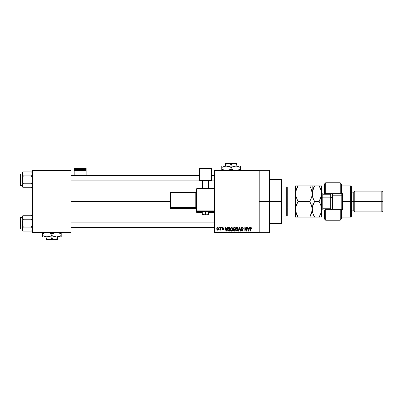 <?xml version="1.0" encoding="UTF-8"?>
<svg xmlns="http://www.w3.org/2000/svg" width="403" height="403" viewBox="0 0 403 403"><rect width="100%" height="100%" fill="white"/><g stroke="black" fill="none" stroke-linecap="round" stroke-linejoin="round"><path stroke-width="0.6" d="M259.179 201.5L269.572 201.5L269.572 170.323L269.572 201.5L259.179 201.5M71.074 201.5L170.323 201.5L71.074 201.5M214.492 170.323L259.179 170.323L214.492 170.323L214.492 170.842L259.179 170.842L259.179 232.158L214.492 232.158L214.492 170.323M259.179 170.323L259.179 170.842L214.492 170.842L214.492 232.677L214.492 232.158L259.179 232.158L259.179 232.677L214.492 232.677L259.179 232.677L259.179 170.323L269.572 170.323M219.025 227.483L219.025 228.002L219.358 228.002L219.358 227.483L219.025 227.483L219.358 227.483L219.025 227.483L219.025 228.002L219.358 228.002L219.358 227.483L219.358 228.002L219.025 228.002L219.025 227.483M221.292 227.483L221.292 228.002L221.625 228.002L221.625 227.483L221.292 227.483L221.625 227.483L221.292 227.483L221.292 228.002L221.625 228.002L221.625 227.483L221.625 228.002L221.292 228.002L221.292 227.483M227.04 227.483L226.753 228.566L225.609 228.566L225.322 227.483L224.98 227.483L226.033 231.121L226.38 231.121L227.388 227.483L227.04 227.483L227.388 227.483L227.04 227.483L226.753 228.566L225.609 228.566L225.322 227.483L224.98 227.483L226.033 231.121L226.38 231.121L227.388 227.483L226.38 231.121L226.033 231.121L224.98 227.483L225.322 227.483M232.491 228.002L231.262 227.468L230.597 227.992L230.284 228.954L230.687 230.738L231.382 231.156L232.143 230.979L232.808 229.574L232.491 228.002L231.544 227.433L230.597 227.992L230.269 229.297C230.214 230.304 230.637 230.929 231.544 231.166C232.466 230.924 232.894 230.284 232.818 229.252L232.491 228.002M237.926 228.002L236.692 227.468L236.027 227.992L235.715 228.954L236.118 230.738L236.818 231.156L237.579 230.979L238.238 229.574L237.926 228.002L236.974 227.433L236.027 227.992L235.7 229.297C235.644 230.304 236.067 230.929 236.974 231.166C237.896 230.924 238.324 230.284 238.254 229.252L237.926 228.002M242.163 227.433L241.412 227.73L241.135 228.491L241.417 229.206L242.782 229.871L242.752 230.481L242.334 230.733L241.226 230.078L241.488 230.848L242.223 231.166L243.029 230.728L243.11 229.811L241.619 228.884L241.508 228.229L242.294 227.876L243.261 228.662L242.979 227.796L242.163 227.433L241.135 228.491L241.634 229.352L242.732 229.786L242.833 230.158L242.213 230.743L241.226 230.078L242.223 231.166L243.165 230.168L241.462 228.481L242.132 227.861L243.261 228.662L242.163 227.433M249.336 227.483L249.049 228.566L247.905 228.566L247.618 227.483L247.276 227.483L248.329 231.121L248.676 231.121L249.684 227.483L249.336 227.483L249.684 227.483L249.336 227.483L249.049 228.566L247.905 228.566L247.618 227.483L247.276 227.483L248.329 231.121L248.676 231.121L249.684 227.483L248.676 231.121L248.329 231.121L247.276 227.483L247.618 227.483M250.762 227.433L251.281 227.69L250.661 227.438L250.132 227.856L250.016 231.121L250.344 231.121L250.444 228.022L250.918 227.907L251.15 228.617L251.477 228.566L251.281 227.69L250.762 227.433L250.016 228.652L250.016 231.121L250.344 231.121L250.394 228.133L250.747 227.861L251.15 228.617L251.477 228.566L251.281 227.69L250.837 227.438M246.565 227.483L246.565 230.39L245.175 227.483L244.817 227.483L244.817 231.121L245.15 231.121L245.15 228.204L246.545 231.121L246.898 231.121L246.898 227.483L246.565 227.483L246.898 227.483L246.565 227.483L246.565 230.39L245.175 227.483L244.817 227.483L244.817 231.121L245.15 231.121L245.15 228.204L246.545 231.121L246.898 231.121L246.898 227.483L246.898 231.121L246.545 231.121M239.513 227.483L238.47 231.121L238.818 231.121L239.694 227.907L240.47 231.121L240.813 231.121L239.835 227.483L239.513 227.483L239.835 227.483L239.513 227.483L238.47 231.121L238.818 231.121L239.694 227.907L240.47 231.121L240.813 231.121L239.835 227.483L240.813 231.121L240.47 231.121L239.694 227.907L238.818 231.121L238.47 231.121L239.513 227.483M233.997 227.494L233.251 228.133L233.649 229.443L233.352 230.561L233.841 231.07L235.226 231.121L235.226 227.483L234.203 227.483L235.226 227.483L234.203 227.483L233.196 228.551L233.649 229.443L233.292 230.204L234.203 231.121L235.226 231.121L235.226 227.483L235.226 231.121L234.203 231.121M228.828 227.483L227.816 228.093L227.66 230.103L228.234 231L229.796 231.121L229.796 227.483L228.828 227.483C227.907 227.675 227.488 228.284 227.574 229.322L228.345 231.05L229.796 231.121L229.796 227.483L229.796 231.121M223.025 227.438L222.35 227.68L222.144 228.365L222.365 228.879L223.348 229.352L222.945 229.796L222.189 229.418L222.406 229.967L223.03 230.173L223.499 229.967L223.69 229.262L222.506 228.053L223.02 227.821L223.751 228.284L222.945 227.433L222.144 228.289L223.373 229.473L222.945 229.796L222.189 229.418L222.955 230.173L223.7 229.418L222.476 228.224L222.919 227.811L223.751 228.284L222.778 227.448M220.35 227.483L220.285 229.393L219.64 230.032L220.033 230.163L220.35 229.705L220.35 230.128L220.678 230.128L220.678 227.483L220.35 227.483L220.678 227.483L220.35 227.483L220.285 229.393L219.64 230.032L219.952 230.173L220.35 229.705L220.35 230.128L220.678 230.128L220.678 227.483L220.678 230.128L220.35 230.128M217.63 227.433L216.885 227.917L216.713 228.944L217.031 229.896L217.691 230.173L218.517 229.267L218.24 227.72L217.63 227.433L216.713 228.833L217.63 230.173L218.552 228.803L217.63 227.433M32.623 232.677L71.074 232.677L71.074 232.158L32.623 232.158L32.623 170.842L71.074 170.842L71.074 232.158L71.074 170.323L32.623 170.323L71.074 170.323L71.074 170.842L32.623 170.842L32.623 170.323L32.623 232.158L71.074 232.158L71.074 232.677L32.623 232.677L32.623 232.158L32.623 232.677M269.572 232.677L269.572 201.5L269.572 232.677L259.179 232.677M251.477 228.566L251.145 228.496M251.15 228.617L250.747 227.861L250.344 228.622L250.747 227.861L250.394 228.133M250.344 231.121L250.016 231.121L250.016 228.652M248.429 230.526L248.021 228.995L248.938 228.995L248.48 230.738L248.631 230.053L248.48 230.738L248.293 229.992L248.455 230.632M245.15 231.121L244.817 231.121L244.817 227.483L245.175 227.483M242.727 227.574L243.08 227.937M243.261 228.662L242.873 228.39M242.299 227.876L242.007 227.866M242.072 227.861L241.528 228.768M243.105 230.561L242.918 230.879M241.236 230.184L241.573 230.168M242.077 230.733L242.45 230.707M242.213 230.743L242.833 230.158L242.677 229.735M242.828 230.239L242.732 229.786L241.679 229.372M242.732 229.786L242.208 229.544L242.732 229.786M241.946 229.468L242.208 229.544M241.291 227.897L241.729 227.509M238.077 228.299L238.173 228.587M238.238 229.574L238.203 229.876M235.705 229.126L235.77 228.622M236.425 227.584L236.828 227.443M236.974 227.433L237.407 227.524M237.402 227.519L237.745 227.771M236.768 230.712L236.38 230.471M236.626 227.942L236.919 227.861M237.548 228.108L236.979 227.861L237.921 229.247L237.619 230.425L237.921 229.247L236.974 230.743L236.173 230.128L236.032 229.307L236.979 227.861L237.438 228.012M236.143 228.541L236.173 230.128L236.974 230.743M236.032 229.307L236.173 230.128L236.218 228.37M237.725 228.34L237.911 229.015M233.292 230.204L233.649 229.443M233.564 229.509L233.377 229.781M233.533 229.372L233.292 229.065M233.896 227.937L234.198 227.907L233.539 228.682L233.936 227.927M233.931 229.639L233.624 230.143L234.279 229.609L233.624 230.143L234.324 230.692L233.624 230.143L233.931 229.639L234.899 229.609L234.899 230.692L234.173 230.692M233.624 230.143L233.856 229.675M234.188 230.692L234.899 230.692L234.899 229.609L234.279 229.609M233.816 227.972L234.899 227.907L234.899 229.181L234.244 229.181L233.528 228.546M233.72 229.045L233.539 228.682M232.647 228.299L232.743 228.587M232.808 229.579L232.768 229.886M232.702 230.153L232.561 230.496M230.274 229.126L230.34 228.622M230.995 227.584L231.257 227.473M231.544 227.433L232.314 227.771M230.707 228.541L230.738 230.128L231.539 230.743L230.738 230.128L230.602 229.307L231.544 227.861L232.491 229.247L232.098 230.516L232.491 229.247L231.539 230.743L230.949 230.471M232.007 230.597L231.66 230.733M230.602 229.307L230.738 230.128L230.783 228.37M232.294 228.34L232.481 229.015M227.816 230.536L227.66 230.103M227.624 228.687L227.685 228.43M228.093 227.71L228.36 227.559M227.992 230.048L227.932 229.735M228.249 228.093L227.907 229.327L228.038 228.436L229.463 227.907L229.463 230.692L228.41 230.622L227.992 228.587M228.038 228.436L228.305 228.048M228.677 227.917L229.463 227.907L229.463 230.692L228.41 230.622M227.912 229.1L227.927 229.69M226.29 230.224L226.642 228.995L225.72 228.995L225.997 229.992L225.72 228.995L226.642 228.995L226.184 230.738L225.997 229.992L226.184 230.738L226.335 230.053L226.184 230.738L225.997 229.992L226.159 230.632M223.751 228.284L223.378 228.133M223.418 228.33L222.919 227.811L223.418 228.33L222.919 227.811L222.476 228.224L222.799 228.582M222.97 227.816L222.476 228.224L222.884 228.607M222.476 228.163L222.919 227.811L222.557 228.461M223.428 230.032L223.106 230.163M222.189 229.418L222.532 229.453M222.521 229.372L222.945 229.796L223.373 229.473L222.985 229.136M223.02 229.791L223.373 229.473L222.889 229.106M223.373 229.473L222.945 229.796L223.267 229.257M222.537 228.975L222.275 228.778M219.912 230.168L219.64 230.032L219.952 230.173L220.35 229.705L219.952 230.173L220.35 229.705L219.952 230.173L219.736 229.655L220.285 229.393L220.35 228.854L219.973 229.7L220.285 229.393M219.973 229.7L220.265 229.463M217.514 230.168L217.036 229.901M216.789 228.163L216.925 227.851M217.187 227.569L217.514 227.443M218.225 228.803L217.64 229.796L218.219 228.642L218.204 229.126L217.625 227.811L217.046 228.647L217.64 229.796M218.204 229.126L217.932 229.685M248.344 230.178L248.021 228.995L248.938 228.995L248.586 230.224M234.198 227.907L234.899 227.907L234.899 229.181L234.244 229.181M281.521 201.5L281.521 223.322L281.521 201.5L269.572 201.5L281.521 201.5L281.521 179.678L281.521 201.5L282.045 201.5L281.521 201.5M282.045 222.804L282.045 201.5L282.045 222.804L281.521 223.322L269.572 223.322M282.045 180.196L282.045 201.5L282.045 180.196L281.521 179.678L269.572 179.678M32.013 184.297L31.56 183.793L23.288 183.793L31.56 183.793L32.623 179.834L31.56 175.874L32.542 174.408L31.56 175.874L23.288 175.874L31.56 175.874L31.988 175.401L31.56 175.874L32.623 179.834L31.56 183.793L32.623 185.773L31.56 187.753L32.326 186.791M22.855 187.269L23.288 187.753L22.86 187.279L23.288 187.753L31.56 187.753L32.623 186.69L31.56 187.753L23.288 187.753L22.86 187.279L22.23 185.773L23.288 183.793L22.23 179.834L23.288 175.874L22.23 173.894L22.528 174.912L22.23 173.894L22.86 172.383L22.306 173.371L23.288 171.915L22.528 172.872M23.288 183.793L22.528 184.75L23.288 183.793L22.86 184.262L23.288 183.793L22.306 180.861L22.306 178.796L23.288 175.874L22.306 174.413L22.23 172.973L23.288 171.915L31.56 171.915L23.288 171.915L22.23 172.973L22.23 185.773L22.523 186.785L22.23 185.773L22.23 186.69L22.23 185.773L22.87 187.289M20.462 185.546A0.312 0.312 0 0 1 20.15 185.234L20.15 174.428A0.312 0.312 0 0 1 20.462 174.116L22.23 174.116L20.462 174.116L20.462 185.546L22.23 185.546L20.462 185.546L20.462 174.116A0.312 0.312 0 0 0 20.15 174.428L20.15 185.234A0.312 0.312 0 0 0 20.462 185.546M31.56 175.874L32.542 174.413L32.542 173.371L32.547 174.403L32.321 174.917L32.623 173.894L32.326 172.877L32.547 174.403M32.623 172.973L31.56 171.915L32.547 173.381M32.623 185.773L32.326 184.75L32.623 185.773M22.528 184.75L22.23 185.773L22.528 184.75M31.56 187.753L31.988 187.279L31.56 187.753M22.306 174.403L22.23 186.69L23.288 187.753M22.835 175.365L22.528 174.912M31.988 184.262L31.56 183.793M31.988 172.383L32.542 173.371M71.074 180.871L202.281 180.871L71.074 180.871M208.517 180.871L214.492 180.871L208.517 180.871M214.492 222.129L71.074 222.129L214.492 222.129M286.719 186.952L287.238 187.471L287.238 189.027L287.238 187.471L286.719 186.952L282.045 186.952L286.719 186.952L286.719 216.048L282.045 216.048L286.719 216.048L286.719 186.952M287.238 215.529L286.719 216.048L287.238 215.529L287.238 213.973L287.238 215.529M287.238 195.072L287.238 207.928L287.238 189.027L287.238 195.072L295.031 195.072L295.55 196.301L295.031 195.072L295.031 189.027L287.238 189.027L295.031 189.027L295.031 195.072L287.238 195.072M287.238 213.973L287.238 207.928L287.238 213.973L295.55 213.973L295.031 213.973L295.031 207.928L287.238 207.928L295.031 207.928L295.031 213.973L287.238 213.973M295.55 189.027L295.031 189.027L295.55 189.027M295.55 206.699L295.031 207.928L295.55 206.699M23.288 175.874L22.86 175.401M22.528 174.917L22.306 174.413M22.306 185.259L22.306 186.282M32.542 229.629L31.56 231.085L31.988 230.617L31.56 231.085L23.288 231.085L22.86 230.617L22.23 229.106L23.288 227.126L22.23 223.166L23.288 219.207L22.306 217.751L22.523 218.245L22.23 217.227L22.306 217.741L22.306 216.708L22.86 215.721L22.528 216.21M22.855 230.607L23.288 231.085L22.86 230.617L23.288 231.085L31.56 231.085L32.326 230.128M23.288 215.247L22.86 215.721L23.288 215.247L22.86 215.721L23.288 215.247L31.56 215.247L23.288 215.247L22.23 216.31L23.288 215.247M20.462 228.884A0.312 0.312 0 0 1 20.15 228.572L20.15 217.766A0.312 0.312 0 0 1 20.462 217.454L22.23 217.454L20.462 217.454L20.462 228.884L22.23 228.884L20.462 228.884L20.462 217.454A0.312 0.312 0 0 0 20.15 217.766L20.15 228.572A0.312 0.312 0 0 0 20.462 228.884M32.623 216.31L31.56 215.247L32.623 217.227L32.547 216.718L32.547 217.741L31.56 219.207L31.988 218.738L31.56 219.207L23.288 219.207L31.56 219.207L32.623 223.166L31.56 227.126L23.288 227.126L31.56 227.126L32.542 228.587L32.326 230.123L32.623 229.106L32.326 228.088L32.547 228.597M23.288 227.126L22.528 228.088L23.288 227.126L22.23 223.166L22.23 230.027L22.23 229.106L22.523 230.123L22.23 229.106L22.528 228.083L22.23 230.027L23.288 231.085M22.835 218.703L23.288 219.207L22.23 223.166L22.23 216.31L22.306 228.597M22.86 230.617L22.306 229.629M22.86 218.738L22.306 217.746L23.288 219.207M22.23 217.227L22.306 217.741L22.23 217.227M22.528 228.083L22.86 227.599L22.528 228.088M31.56 219.207L31.988 218.738L31.56 219.207L32.623 223.166L31.56 227.126L32.542 228.587L32.547 229.619M32.542 217.751L31.988 218.738L32.623 217.227L32.542 217.746L32.547 216.718L31.978 215.711M31.988 215.721L31.56 215.247M32.013 227.635L32.326 228.088M31.56 227.126L31.988 227.599M32.321 228.083L32.542 228.587M341.281 183.864L341.281 193.707L342.837 193.707L342.837 209.293L325.689 209.293L324.652 210.336L324.652 219.167L325.689 220.204L325.689 209.293L325.689 220.204L340.243 220.204L340.243 209.293L325.689 209.293L325.689 208.774L325.689 209.293L324.652 210.336L324.652 219.131M330.888 194.206L330.888 193.707L330.888 194.206M350.635 201.5L351.673 201.5L351.673 186.952L351.673 201.5L354.791 201.5L354.791 191.108L354.791 201.5L382.85 201.5L382.85 192.145L382.85 210.855L382.85 201.5L381.812 201.5L381.812 191.108L381.812 201.5L354.791 201.5L354.791 211.892L354.791 201.5L353.748 201.5L353.748 192.145L353.748 201.5L351.673 201.5L351.673 216.048L351.673 201.5L350.635 201.5L350.635 185.909L350.635 201.5L342.837 201.5L350.635 201.5L350.635 217.091L350.635 201.5M324.652 183.919L324.652 192.664L325.689 193.707L325.689 194.226L325.689 182.796L325.689 193.707L340.243 193.707L340.243 182.796L340.243 193.707L342.837 193.707L342.837 209.293L341.281 209.293L341.281 219.136M324.652 192.836L324.652 194.226L324.652 192.664L325.689 193.707L341.281 193.707L341.281 183.833L340.243 182.796L325.689 182.796L324.652 183.833L324.652 192.664M330.888 208.794L330.888 209.293L330.888 208.794M382.85 210.855L381.812 211.892L381.812 201.5L381.812 211.892L354.791 211.892L353.748 210.855L353.748 201.5L353.748 210.855L351.673 210.855M341.281 219.167L341.281 209.293L340.243 209.293L340.243 220.204L341.281 219.167M331.926 193.707L331.926 196.044L332.445 195.782L332.445 193.707L332.445 195.782L342.318 196.044L342.318 193.707L342.318 209.706M341.799 193.707L341.799 195.782L341.799 193.707M330.682 208.739L330.682 194.226L322.783 194.226L322.783 197.863A1.249 0.625 0 0 1 321.534 197.238A1.249 0.625 180 0 0 322.783 197.863L322.783 208.739M322.783 194.261L322.783 208.774L330.682 208.774L330.682 197.863A1.249 0.625 180 0 0 331.926 197.238A1.249 0.625 0 0 1 330.682 197.863L322.783 197.863L330.682 197.863L330.682 194.261M296.23 217.091L309.771 217.091L311.509 213.303L312.179 209.293L312.008 191.687L312.003 195.742L311.509 197.717L309.771 201.5L312.003 207.248L312.008 211.313L309.771 217.091L297.963 217.091L295.731 211.343L295.726 191.672L296.991 187.768L296.23 189.677L297.963 185.909L296.996 187.768L297.963 185.909L295.55 185.909L295.55 209.293L296.225 205.293L297.963 201.5L295.726 195.737L295.726 191.672L297.963 185.909L309.771 185.909L295.55 185.909L295.726 195.732L297.963 201.5L309.771 201.5L311.504 197.722L309.771 201.5L297.963 201.5L295.726 207.268L297.963 201.5L296.996 199.641M311.615 190.03L312.179 193.707L312.003 195.742L311.509 197.717L309.771 201.5L311.504 205.268L312.179 209.293L311.796 206.286M310.481 187.229L309.771 185.909L312.003 185.909L309.771 185.909L311.509 189.697L312.179 193.707L312.179 185.909L309.771 185.909L311.509 189.702M295.943 190.664L295.731 191.667M311.731 212.572L309.771 217.091L311.509 217.091M295.993 206.069L295.55 209.293L295.55 217.091L295.55 209.293L296.23 213.313L295.55 209.293L295.731 211.338M311.509 213.303L310.738 215.232M310.849 217.091L309.771 217.091L310.431 215.872M311.504 185.909L312.179 185.909L312.008 211.313M310.738 217.091L311.504 217.091M320.728 213.691L319.121 217.091L320.093 215.232L319.121 217.091L314.592 217.091L313.589 215.167L314.592 217.091L312.179 217.091L314.592 217.091L312.859 213.323L312.003 207.253M296.825 214.864L295.928 212.27M297.963 217.091L296.996 215.232M295.731 191.657L295.908 190.81M296.225 205.288L297.313 202.699M312.537 206.391L314.592 201.5L313.625 203.354L314.592 201.5L312.854 197.712L312.179 193.707L312.355 195.722L312.355 191.667L314.592 185.909L312.36 185.909L313.509 185.909M312.854 205.288L312.355 207.263L312.849 205.293L314.592 201.5L319.121 201.5L320.859 197.727L319.121 201.5L319.665 202.482M312.773 197.46L312.179 193.707L312.355 191.667L314.592 185.909L319.141 185.909M313.217 198.704L312.849 197.707M312.36 191.657L312.542 190.775M312.179 209.293L312.355 207.273L312.179 209.293L312.572 212.331M312.859 217.091L320.204 217.091M321.534 185.909L321.362 217.091L321.534 185.909L320.864 185.909L321.534 185.909M321.131 212.386L321.534 209.293L320.864 213.298L319.121 217.091L320.093 217.091M321.357 195.752L321.161 196.669M321.146 206.271L321.534 209.293L320.864 213.298M320.325 188.282L321.357 191.677L321.357 195.742L319.121 201.5L320.853 205.268L321.534 209.293M320.853 185.909L319.121 185.909L320.093 185.909L319.121 185.909L320.864 189.697L321.534 193.707L320.859 197.727L319.121 201.5L314.592 201.5L312.854 197.712M319.241 186.121L320.944 189.954M319.121 201.5L321.02 205.792M314.592 217.091L312.698 212.799M319.121 185.909L313.62 185.909M314.592 185.909L313.62 187.768M320.864 213.303L321.362 211.318M342.318 209.293L342.318 196.044L341.799 195.782L341.799 209.293L341.799 195.782L332.445 195.782L332.445 209.293L332.445 195.782L331.926 196.044L331.926 209.706M331.926 196.044L331.926 209.293M86.141 175.673L86.141 168.343L86.141 169.371L74.192 169.371L74.192 168.343L86.141 168.343L74.192 168.343L74.192 175.673L74.192 170.449L86.141 170.449L86.141 175.673M74.192 170.449L86.141 170.449L86.141 169.371L74.192 169.371L74.192 170.449M206.588 211.771L208.517 211.666L205.399 211.56L205.399 214.875L202.8 214.784L205.399 214.875L205.399 214.154L202.281 214.265L205.399 214.154L205.399 211.56L202.281 211.666L204.205 211.771M196.825 189.083L214.492 189.098L213.973 189.083L213.973 188.579L196.825 188.579L196.825 189.083L196.825 188.579L196.301 189.098L196.825 189.083L196.825 188.579L196.301 189.098L196.301 210.91L196.825 210.89L196.825 211.429L213.973 211.429A0.519 0.519 0 0 0 214.492 210.91A0.519 0.519 180 0 1 213.973 211.429L213.973 210.89L196.825 210.89L196.301 210.91L196.825 211.429A0.519 0.519 180 0 1 196.301 210.91L196.301 211.827L196.825 212.346L202.281 212.346L196.825 212.346L196.825 189.083L213.973 189.083L213.973 210.89L196.825 210.89L196.825 189.083L196.301 189.098L196.301 211.827A0.519 0.519 0 0 0 196.825 212.346L196.825 211.429L213.973 211.429L213.973 212.346L208.517 212.346L213.973 212.346A0.519 0.519 -0 0 0 214.492 211.827L213.973 212.346L213.973 211.847M211.374 180.287L211.374 180.73L208.517 180.73L211.374 180.73L211.374 168.343L199.42 168.343L199.42 180.287L211.374 180.287L199.42 180.287L199.42 180.73L199.42 168.343L211.374 168.343L211.374 180.287M202.281 180.73L199.42 180.73L202.281 180.73M208.517 180.418L202.281 180.418L202.281 188.579L202.281 180.418L207.993 180.398L207.993 188.579L207.993 180.398L208.517 180.418L208.517 188.579L208.517 180.418M202.8 188.579L202.8 180.398L202.8 188.579M205.399 211.56L202.281 211.666L202.281 214.265C201.968 214.819 203.006 215.021 205.399 214.875C207.424 215.046 208.462 214.844 208.517 214.265L205.399 214.154L208.517 214.265L208.517 211.666L205.399 211.56M170.842 192.825L195.782 192.825L195.782 207.369L196.301 207.349L195.782 207.369L195.782 207.903A0.519 0.519 180 0 1 196.301 208.422A0.519 0.519 -0 0 0 195.782 207.903L195.782 207.369L170.842 207.369L170.842 207.903L170.842 207.369L170.323 207.384L170.842 207.903A0.519 0.519 180 0 1 170.323 207.384L170.323 208.084A0.519 0.519 0 0 0 170.842 208.603L170.842 207.903L195.782 207.903L195.782 208.603A0.519 0.519 180 0 1 196.301 209.122A0.519 0.519 -0 0 0 195.782 208.603L170.842 208.603L170.842 207.903L195.782 207.903L195.782 208.603L170.842 208.603L170.323 208.084L170.323 207.384L170.842 207.369L170.842 192.825L195.782 192.825L195.782 207.369L170.842 207.369L170.842 192.825L170.323 192.846L170.323 207.384L170.323 192.846L170.842 192.825L170.842 192.327L170.323 192.846L170.842 192.327L170.842 192.825L170.842 192.327L195.782 192.327A0.519 0.519 -0 0 0 196.301 191.808L195.782 192.327L170.842 192.327M195.782 192.825L195.782 192.327L195.782 192.825L196.301 192.805L195.782 192.825M202.281 212.346L196.825 212.346A0.519 0.519 180 0 1 196.301 211.827M196.825 188.579L213.973 188.579L214.492 189.098L213.973 188.579L213.973 210.89L214.492 210.91L213.973 210.89L213.973 212.346L208.517 212.346M227.519 163.049L234.717 163.049L227.519 163.049L226.995 163.568L227.519 163.049M235.241 163.568L234.717 163.049L235.241 163.568M236.833 164.449L235.448 163.814L236.833 164.449L236.833 166.061L236.833 163.568L233.977 163.568L236.833 164.449L236.833 163.814L236.833 164.449L234.717 163.633L228.259 163.568L231.121 164.449L231.121 166.061L231.121 164.449L232.501 163.814L236.833 163.814M226.793 163.814L229 163.633L231.121 164.449L233.977 163.568L225.403 163.568L225.403 166.061L225.403 164.449L228.259 163.568L225.403 163.568L225.403 164.449L226.783 163.814L225.403 164.449M221.766 166.464L221.766 167.507L224.028 166.469L226.441 166.061L221.766 166.061L221.766 166.464L221.766 166.061L240.47 166.061L234.576 166.167L237.014 166.167L240.47 167.507L239.357 166.928L240.47 167.507L240.47 169.084L237.024 170.424L239.266 169.708M237.684 166.313L240.47 167.507L240.47 166.061M233.947 166.303L235.795 166.061L225.222 166.167L227.655 166.167L230.002 166.923L228.859 166.469L231.121 167.507L230.007 166.928L231.121 167.507L231.121 169.084L233.387 170.126L231.121 169.084L228.294 170.288M232.324 166.882L235.795 166.061M231.846 169.477L234.078 170.323L231.121 169.084L231.121 167.507L233.856 166.323M229.917 169.708L228.37 170.268M227.67 166.167L226.441 166.061L230.395 167.114M224.552 170.278L221.766 169.084L221.766 167.507L221.766 169.084L224.033 170.126L221.766 169.084L221.766 170.424M240.47 170.126L240.47 166.928M231.121 167.507L232.309 166.892M222.249 167.24L221.766 167.507L221.766 166.928L221.766 167.507L224.028 166.469L226.441 166.061M237.674 166.308L237.024 166.167M239.992 169.351L240.47 169.084L240.47 169.663L240.47 169.084L239.276 169.703M231.121 169.084L229.927 169.703M224.562 170.283L221.766 169.084L221.766 169.668M55.972 239.432L55.448 239.951L48.249 239.951L47.725 239.432L48.249 239.951L55.448 239.951L55.972 239.432M54.707 239.432L51.846 238.551L51.846 236.939L51.846 238.551L49.74 239.367L47.524 239.186L46.133 238.551L46.133 236.939L46.133 239.367L46.133 238.551L48.99 239.432L54.707 239.432L51.846 238.551L49.74 239.367L46.133 239.432L57.564 239.432L57.564 238.551L54.707 239.432L57.564 238.551L57.564 236.939L57.564 239.432L54.707 239.432M58.415 232.722L61.201 233.916L61.201 236.939L61.201 236.536L61.201 236.939L42.496 236.939L42.496 236.072L42.496 236.939L47.171 236.939L44.768 236.536L42.496 235.493L42.496 233.916L45.317 232.712M61.201 236.536L61.201 235.493L58.939 236.531L56.526 236.939L54.123 236.536L51.846 235.493L51.846 233.916L55.297 232.576L51.846 233.916L51.846 235.493L49.589 236.531L45.962 236.833L42.496 235.493L42.496 236.536M48.889 232.677L51.846 233.916L48.889 232.677M42.975 233.649L42.496 233.916L42.496 232.576L42.496 235.493L43.61 236.072L42.496 235.493L42.496 236.072M42.496 233.332L42.496 233.916L45.227 232.738M45.942 236.833L56.526 236.939L60.082 236.077M51.846 235.493L52.959 236.072L51.846 235.493L49.589 236.531L47.171 236.939M55.312 236.833L56.526 236.939L52.571 235.886M60.717 235.76L61.201 235.493L61.201 233.916L58.934 232.874L61.201 233.916L61.201 232.874M61.201 236.072L61.201 235.493L60.087 236.072M56.526 236.939L61.201 236.833M58.4 232.717L61.201 233.916L61.201 233.337M51.121 233.523L51.846 233.916M57.564 239.186L57.564 238.551M46.133 239.432L46.133 238.551M48.249 239.951L47.725 239.432L48.249 239.951M71.074 175.673L199.42 175.673M211.374 175.673L214.492 175.673M71.074 183.99L202.281 183.99M208.517 183.99L214.492 183.99M214.492 227.327L71.074 227.327M214.492 219.01L71.074 219.01M341.281 185.909L350.635 185.909L351.673 186.952M382.85 192.145L381.812 191.108L354.791 191.108L353.748 192.145L351.673 192.145M341.281 217.091L350.635 217.091L351.673 216.048M322.783 208.774L321.534 210.023M330.682 208.774L331.694 209.293M330.682 194.226L331.694 193.707M322.783 194.226L321.534 192.977M196.301 209.122L195.782 208.603L170.842 208.603L170.323 208.084M214.492 211.827L213.973 212.346"/></g></svg>

